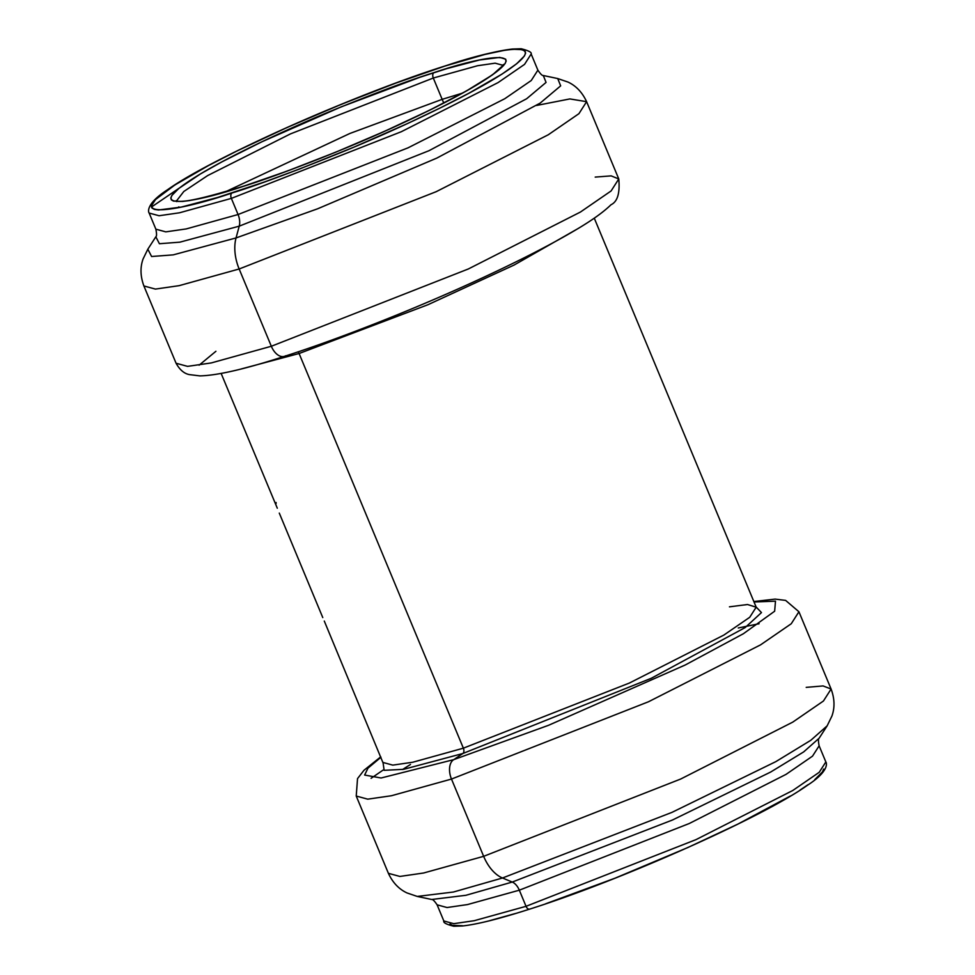 <?xml version="1.0" encoding="UTF-8"?>
<svg xmlns="http://www.w3.org/2000/svg" width="975" height="975" viewBox="0 0 975 975"><rect width="100%" height="100%" fill="white"/><g stroke="black" fill="none" stroke-linecap="round" stroke-linejoin="round"><path stroke-width="1.46" d="M819.158 738.197C818.232 738.733 818.232 741.28 819.134 745.826L812.504 756.161L786.033 774.382L689.301 823.497L519.322 890.187A13.15 7.922 72.2 0 0 512.253 882.058L502.491 878L453.448 892.015L417.263 896.439L453.448 892.015L502.491 878A35.063 21.121 -107.8 0 1 483.649 856.33L451.486 779.062L391.45 795.734L367.733 799.159L356.228 796.039L367.733 799.159L391.45 795.734L451.486 779.062A15.783 9.506 -107.8 0 1 453.753 759.635L381.091 778.001L364.626 775.052L367.965 768.154L380.92 757.283L367.965 768.154L364.626 775.052L381.091 778.001L453.753 759.635L462.82 753.517L651.361 678.234L745.132 627.583L761.475 612.58L756.112 606.986L761.475 612.58L745.132 627.583L651.361 678.234L462.82 753.517A4.388 2.645 72.2 0 0 463.369 748.178L629.399 683.036L723.864 635.066L749.726 617.285L756.198 607.181L747.496 604.524L729.458 606.828M577.127 229.088L514.008 265.09L427.879 304.748L299.093 353.511A4.388 2.645 72.2 0 0 298.094 351.853A4.388 2.645 -107.8 0 1 299.093 353.511L241.008 369.013L299.093 353.511L463.369 748.178L299.093 353.511L427.879 304.748L514.008 265.09L577.127 229.088M199.107 365.186L215.914 351.28M594.263 218.156L756.198 607.181L749.726 617.285L723.864 635.066L629.399 683.036L463.369 748.178L412.778 762.231L392.791 765.119L383.09 762.487L392.791 765.119L412.778 762.231L463.369 748.178A4.388 2.645 -107.8 0 1 462.82 753.517L403.626 769.324L384.138 770.323L383.004 762.292L384.138 770.323L403.626 769.324L462.82 753.517L453.753 759.635A15.783 9.506 72.2 0 0 451.486 779.062L483.649 856.33L423.613 873.003L399.896 876.44L388.391 873.32L399.896 876.44L423.613 873.003L483.649 856.33L680.648 779.049L792.736 722.134L823.424 701.025L831.102 689.033L823.424 701.025L792.736 722.134L680.648 779.049L483.649 856.33A35.063 21.121 72.2 0 0 502.491 878L512.253 882.058L672.433 820.024L770.603 772.078L803.656 751.92L819.146 738.197L827.166 725.814L810.773 740.318L775.807 761.646L671.946 812.382L502.491 878L671.946 812.382L775.807 761.646L810.773 740.318L827.166 725.814L831.919 716.04C834.929 707.655 834.649 698.648 831.102 689.033L798.927 611.752L791.261 623.744L760.573 644.853L648.473 701.768L451.486 779.062L648.473 701.768L760.573 644.853L791.261 623.744L798.927 611.752L785.631 600.405L775.113 599.101L753.846 601.538M536.579 105.458L569.875 98.926L586.609 101.68C582.294 92.381 576.091 85.849 568.023 82.071L557.737 78.561L543.307 75.514L546.061 82.424L526.671 98.731L429 150.698L239.228 226.163A13.15 7.922 72.2 0 0 238.071 214.524L408.05 147.834L504.782 98.719L531.253 80.511L537.883 70.163C540.467 74.002 542.283 75.794 543.307 75.526L546.061 82.424L526.671 98.731L429 150.698L239.228 226.163L179.875 242.166L159.4 243.726L155.842 236.803L147.834 249.186L151.588 256.51L173.245 254.865L236.048 237.937L173.245 254.865L151.588 256.51L147.834 249.186L143.081 258.96C140.071 267.345 140.351 276.352 143.898 285.967L155.403 289.087L179.12 285.663L239.155 268.99A35.063 21.121 -107.8 0 1 236.048 237.937L239.228 226.163L236.048 237.937L317.631 208.784L436.837 158.084L540.162 103.106L560.662 85.861L557.737 78.561L560.662 85.861L540.162 103.106L436.837 158.084L317.631 208.784L236.048 237.937A35.063 21.121 72.2 0 0 239.155 268.99L179.12 285.663L155.403 289.087L143.898 285.967L176.073 363.248L187.578 366.368L211.295 362.932L271.33 346.259L211.295 362.932L187.578 366.368L176.073 363.248C179.753 369.854 184.19 373.644 189.369 374.595L199.887 375.899C217.462 375.472 245.651 368.952 284.456 356.338C342.079 337.898 420.042 306.93 484.526 276.9C521.515 259.691 551.789 244.116 575.347 230.161C591.569 220.618 603.464 212.148 611.008 204.738C617.48 201.728 620.063 193.135 618.772 178.961L611.106 190.954L580.418 212.05L468.317 268.978L271.33 346.259L239.155 268.99L271.33 346.259L468.317 268.978L580.418 212.05L611.106 190.954L618.772 178.961L611.154 175.878L595.213 177.097M503.648 65.483L495.142 63.18L477.616 65.715L433.29 78.024L290.44 133.904L207.687 175.561L183.824 191.478L176.512 200.935L183.824 191.478L207.687 175.561L290.44 133.904L433.29 78.024L442.163 99.34L462.26 93.198L442.163 99.34A35.063 21.121 72.2 0 0 443.844 102.997A35.063 21.121 -107.8 0 1 442.163 99.34L349.915 133.453L225.493 191.758L349.915 133.453L442.163 99.34L433.29 78.024A4.388 2.645 -107.8 0 1 433.924 72.638C411.231 79.584 377.288 92.235 332.097 110.614C287.832 128.858 232.428 154.72 200.582 173.855C131.82 215.353 198.876 201.654 243.055 186.408A4.388 2.645 -107.8 0 1 243.409 186.237A4.388 2.645 -107.8 0 1 243.738 186.176A4.388 2.645 72.2 0 0 243.409 186.237A4.388 2.645 72.2 0 0 243.055 186.408L287.186 171.088L335.753 152.185L384.54 131.333L429.378 110.333L466.379 90.968L492.363 74.941L505.099 63.607L506.171 61.047L505.635 59.158L499.748 57.415L479.432 59.999L446.977 68.567L419.945 77.257L341.226 106.848L261.848 141.802L221.849 161.899L200.582 173.855L178.815 188.455L171.88 195.427L170.796 197.986L171.344 199.875L173.489 201.094L182.52 201.447L189.308 200.582L207.127 196.828L243.055 186.408C265.748 179.461 299.691 166.798 344.882 148.419C389.147 130.175 444.539 104.313 476.397 85.178C545.147 43.68 478.091 57.379 433.924 72.638A4.388 2.645 72.2 0 0 433.29 78.024L477.616 65.715L495.142 63.18L503.648 65.483L503.514 64.46C502.527 65.288 505.428 64.399 494.752 73.015C476.812 86.275 444.527 103.691 397.922 125.239C343.285 150.113 291.769 170.454 243.384 186.249C203.361 198.486 180.923 203.324 176.048 200.777L176.67 201.593M383.163 770.031L371.085 778.318M285.651 355.79A15.783 9.506 -107.8 0 1 284.359 356.362A15.783 9.506 -107.8 0 1 271.33 346.259A15.783 9.506 72.2 0 0 284.359 356.362M530.01 908.956A4.388 2.645 -107.8 0 1 529.657 909.127A4.388 2.645 -107.8 0 1 526.037 906.311L474.228 920.705L453.765 923.666L443.832 920.973L453.765 923.666L474.228 920.705L526.037 906.311L696.016 839.621L792.748 790.506L819.219 772.297L825.849 761.95L819.219 772.297L792.748 790.506L696.016 839.621L526.037 906.311L519.322 890.187L526.037 906.311A4.388 2.645 72.2 0 0 529.657 909.127A4.388 2.645 72.2 0 0 530.01 908.956M231.989 193.001C182.691 210.015 107.859 225.298 184.592 178.998C220.131 157.633 281.958 128.785 331.354 108.42C381.786 87.921 419.664 73.795 444.99 66.044A4.388 2.645 -107.8 0 1 445.343 65.873A4.388 2.645 72.2 0 0 444.99 66.044L485.075 54.405L504.952 50.213L512.533 49.25L522.612 49.652L525.013 51.005L525.61 53.113L524.416 55.965L516.665 63.753L502.076 74.063L468.646 93.381L439.908 108.103L407.282 123.654L353.791 147.201L298.984 169.236L264.054 182.13L217.413 197.535L181.204 207.102L158.535 209.978L154.355 209.393L151.966 208.028L151.357 205.92L155.549 199.522L174.891 184.97L208.321 165.652L237.059 150.93L287.089 127.493L341.543 104.227L395.728 83.131L444.99 66.044C494.288 49.018 569.107 33.735 492.387 80.048C456.836 101.4 395.009 130.248 345.625 150.613C295.193 171.113 257.315 185.25 231.989 193.001A4.388 2.645 72.2 0 0 231.355 198.388A4.388 2.645 -107.8 0 1 231.989 193.001M197.108 175.951L151.43 207.053L197.108 175.951M149.151 213.05L159.083 215.743L179.546 212.782L231.355 198.388L179.546 212.782L159.083 215.743L149.151 213.05C148.419 212.44 145.19 204.092 167.724 189.613C212.038 157.987 354.766 94.465 445.319 65.886C475.398 56.233 497.811 50.615 512.558 49.03L521.162 48.75C528.596 50.603 531.936 52.37 531.168 54.027L524.538 64.374L498.067 82.595L401.334 131.71L231.355 198.388L238.071 214.524L231.355 198.388L401.334 131.71L498.067 82.595L524.538 64.374L531.168 54.027L537.883 70.163L531.253 80.511L504.782 98.719L408.05 147.834L238.071 214.524A13.15 7.922 -107.8 0 1 239.228 226.163L179.875 242.166L159.4 243.726L155.842 236.803C156.768 236.267 156.768 233.72 155.866 229.174L165.799 231.867L186.262 228.918L238.071 214.524L186.262 228.918L165.799 231.867L155.866 229.174L149.151 213.05M819.134 745.826L812.504 756.161L786.033 774.382L689.301 823.497L519.322 890.187L467.513 904.568L447.05 907.53L437.117 904.837L443.832 920.973C443.064 922.63 446.404 924.398 453.838 926.25L462.442 925.97C477.189 924.385 499.602 918.767 529.681 909.114C620.234 880.535 762.962 817.013 807.276 785.387C829.81 770.908 826.581 762.56 825.849 761.95L819.134 745.826M380.737 756.844L363.992 770.262L357.533 778.611L356.228 796.039L388.391 873.32C392.706 882.619 398.909 889.151 406.977 892.929L417.263 896.439L431.693 899.486C432.717 899.206 434.533 900.997 437.117 904.837L447.05 907.53L467.513 904.568L519.322 890.187A13.15 7.922 -107.8 0 0 512.253 882.058L465.904 895.294L431.693 899.486L465.904 895.294L512.253 882.058L672.433 820.024L770.603 772.078L803.656 751.92L819.146 738.197M178.876 206.883L177.353 207.87L178.876 206.883M277.302 508.207L221.154 373.462M383.212 763.279L324.285 621.051M586.609 101.68L578.931 113.673L548.255 134.782L436.154 191.697L239.155 268.99L436.154 191.697L548.255 134.782L578.931 113.673L586.609 101.68L618.772 178.961M449.987 923.995L452.388 925.348L462.467 925.75M489.925 920.595L515.446 913.502M545.61 903.813L615.14 878.146L687.911 847.507L737.941 824.07L790.408 796.002M800.109 790.03L808.226 784.57M814.698 779.707L822.437 771.932L823.643 769.08M757.234 624.098L758.903 623.842M402.541 769.507L410.499 764.461M754.028 601.977L775.491 601.161L774.65 611.215L743.389 633.726L685.218 664.999L548.559 725.29L453.753 759.635L548.559 725.29L685.218 664.999L743.389 633.726L774.65 611.215L775.491 601.161L754.028 601.977M806.215 687.375L823.046 685.925L831.102 689.033M276.108 502.503L276.035 503.697M756.198 607.181L756.661 607.827M759.086 623.72L738.27 627.973M322.774 617.577L279.289 513.106"/></g></svg>
